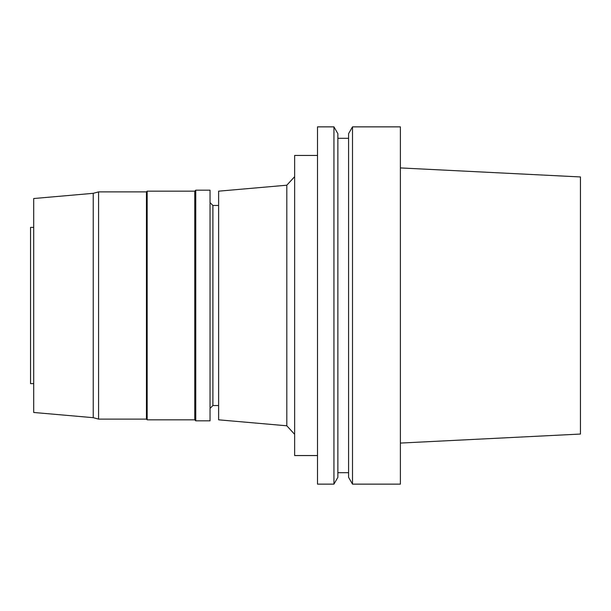 <?xml version="1.0" encoding="UTF-8"?>
<svg xmlns="http://www.w3.org/2000/svg" width="611" height="611" viewBox="0 0 611 611"><rect width="100%" height="100%" fill="white"/><g stroke="black" fill="none" stroke-linecap="round" stroke-linejoin="round"><path stroke-width="0.92" d="M400.388 443.074L580.45 434.054L580.45 176.946L400.388 167.926M400.388 484.133L400.388 126.867L352.509 126.867L352.509 484.133L400.388 484.133M352.509 484.133L348.583 477.336L348.583 133.664L352.509 126.867M348.583 472.7L337.868 472.7M333.942 484.133L337.868 477.336L337.868 133.664L333.942 126.867L317.506 126.867L317.506 484.133L333.942 484.133L333.942 126.867M317.506 455.554L294.639 455.554L294.639 155.446L317.506 155.446M286.811 185.209L218.616 191.174L218.616 419.826L286.811 425.791L286.811 185.209L294.639 176.671M286.811 425.791L294.639 434.329M218.616 405.536L212.895 405.536L212.895 205.464L210.039 202.608M212.895 405.536L210.039 408.392M210.039 420.826L210.039 190.174L195.749 190.174L195.749 420.826L210.039 420.826M195.749 420.826L194.749 419.826L194.749 191.174L195.749 190.174M194.749 419.826L147.159 419.826L147.159 191.174L194.749 191.174M147.159 419.826L146.449 419.108L146.449 191.892L147.159 191.174M146.449 419.108L98.57 419.108L98.57 191.892L146.449 191.892M93.239 193.32L33.697 198.529L33.697 412.471L93.239 417.68L93.239 193.32L98.57 191.892M93.239 417.68L98.57 419.108M33.697 383.632L30.55 383.632L30.55 227.368L33.697 227.368M348.583 138.3L337.868 138.3M218.616 205.464L212.895 205.464"/></g></svg>
